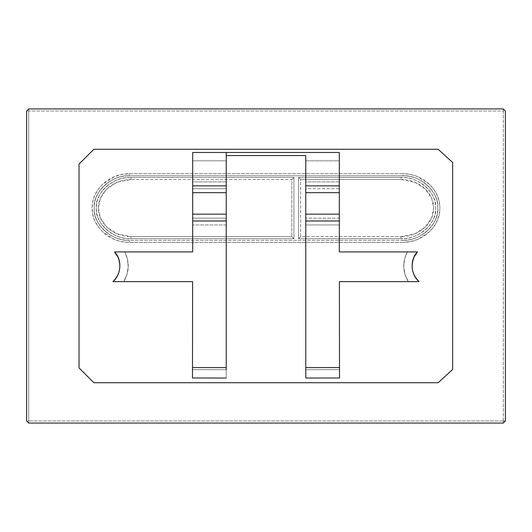<?xml version="1.0" encoding="UTF-8"?>
<svg xmlns="http://www.w3.org/2000/svg" width="532" height="532" viewBox="0 0 532 532"><rect width="100%" height="100%" fill="white"/><g stroke="black" fill="none" stroke-linecap="round" stroke-linejoin="round"><path stroke-width="0.4" stroke-dasharray="2.66 2" d="M401.062 177.409L298.532 177.409L401.062 177.409L298.532 177.409L298.532 238.688L401.062 238.688C418.285 239.899 437.264 223.127 435.735 208.045C437.264 192.97 418.285 176.198 401.062 177.409C417.687 177.01 435.761 189.784 435.735 208.045C435.761 226.313 417.687 239.087 401.062 238.688C418.285 239.899 437.264 223.127 435.735 208.045C437.264 192.97 418.285 176.198 401.062 177.409L401.055 179.49L415.033 182.323L425.228 188.973L431.685 198.33L433.653 208.045L431.685 217.768L425.228 227.124L415.033 233.767L401.055 236.6L300.62 236.6L300.62 179.49L401.055 179.49L401.062 177.409C418.285 176.198 437.264 192.97 435.735 208.045C437.264 223.127 418.285 239.899 401.062 238.688L401.055 236.6C416.869 236.966 433.733 224.837 433.647 208.045C433.733 191.261 416.869 179.124 401.055 179.49L300.62 179.49L298.532 177.409L298.532 238.688L298.532 177.409L401.062 177.409M300.62 236.6L298.532 238.688L298.532 177.409L300.62 179.49L300.62 236.6L401.055 236.6L401.062 238.688L298.532 238.688L300.62 236.6M26.6 111.028L26.6 420.972L28.681 423.06L503.319 423.06L28.681 423.06L28.681 111.028L503.319 111.028L503.319 420.972L28.681 420.972L503.319 420.972L503.319 423.06L505.4 420.972L505.4 111.028L503.319 108.94L28.681 108.94L503.319 108.94L503.319 111.028L28.681 111.028L28.681 108.94L26.6 111.028L28.681 111.028L28.681 420.972L26.6 420.972L26.6 111.028L28.681 108.94L28.681 111.028L26.6 111.028M402.704 175.806L129.296 175.806L402.704 175.806C420.14 174.529 439.352 192.178 437.796 208.045C439.352 223.912 420.14 241.561 402.704 240.291L129.296 240.291C111.86 241.561 92.654 223.912 94.204 208.045C92.654 192.178 111.86 174.529 129.296 175.806L402.704 175.806L402.711 173.725L129.283 173.725L121.675 174.496L114.353 176.691L102.383 184.444L97.901 189.725L94.583 195.803L92.741 201.801L92.116 208.045L92.741 214.29L94.583 220.288L97.901 226.366L102.383 231.653L114.353 239.407C119.141 241.342 124.116 242.326 129.283 242.373L402.717 242.373L410.325 241.595L417.647 239.407L429.617 231.653L434.099 226.366L437.417 220.288L439.259 214.29L439.884 208.045L439.259 201.808L437.417 195.803L434.099 189.731L429.617 184.444L417.647 176.691C412.859 174.755 407.884 173.765 402.717 173.725C421.424 173.292 440.17 188.614 439.884 208.045C440.17 227.483 421.424 242.805 402.711 242.373L402.704 240.291C420.14 241.561 439.352 223.912 437.796 208.045C439.352 192.178 420.14 174.529 402.704 175.806L129.296 175.806C111.86 174.529 92.654 192.178 94.204 208.045C92.654 223.912 111.86 241.561 129.296 240.291L129.289 242.373C110.576 242.805 91.83 227.477 92.116 208.045C91.83 188.614 110.576 173.292 129.289 173.725L402.711 173.725L402.704 175.806C420.14 174.529 439.352 192.178 437.796 208.045C439.352 223.912 420.14 241.561 402.704 240.291C420.506 240.683 438.102 226.147 437.796 208.045C438.102 189.944 420.506 175.414 402.704 175.806M503.319 420.972L503.319 111.028L505.4 111.028L505.4 420.972L503.319 420.972L505.4 420.972L503.319 423.06L503.319 420.972M503.319 108.94L505.4 111.028L503.319 111.028L503.319 108.94M28.681 423.06L26.6 420.972L28.681 420.972L28.681 423.06M129.296 175.806C111.86 174.529 92.654 192.178 94.204 208.045C92.654 223.912 111.86 241.561 129.296 240.291L402.704 240.291L402.711 242.373L129.289 242.373L129.296 240.291C111.494 240.683 93.898 226.147 94.204 208.045C93.898 189.944 111.494 175.414 129.296 175.806L129.289 173.725L129.296 175.806M414.029 257.122C410.391 266.379 412.067 274.552 419.056 281.627C410.086 273.973 410.139 259.024 417.48 251.909L407.326 251.909L404.533 259.164L403.741 266.891L405.012 274.565L408.243 281.627L419.056 281.627L408.243 281.627C402.618 271.872 402.312 261.97 407.326 251.909L404.546 259.157L403.781 266.884L405.052 274.545L408.243 281.627L339.389 281.627L339.509 367.559L305.767 367.605L339.509 367.559L339.509 369.647L305.767 369.693L339.509 369.647L339.516 373.411L339.389 281.627L408.243 281.627C402.564 271.885 402.259 261.983 407.326 251.909L339.316 251.909L339.316 160.817L305.767 160.817L339.316 160.817L339.316 152.478L192.684 152.478L192.684 251.909L124.674 251.909C129.688 261.97 129.382 271.872 123.757 281.627L192.611 281.627L192.484 373.411L192.491 369.647L226.233 369.693L226.233 367.605L192.491 367.559L226.233 367.605M226.233 369.693L192.491 369.647L226.233 369.693L226.233 378.033L192.478 377.986L226.233 378.033L226.233 369.693L192.491 369.647L192.611 281.627L123.757 281.627L126.988 274.565L128.259 266.891L127.467 259.164L124.674 251.909C129.742 261.983 129.436 271.885 123.757 281.627L126.949 274.545L128.219 266.884L127.454 259.157L126.31 255.44L124.674 251.909L114.52 251.909C121.861 259.024 121.914 273.973 112.944 281.627L123.757 281.627L112.944 281.627C119.933 274.552 121.609 266.379 117.971 257.122L114.52 251.909L192.684 251.909L192.684 224.963L226.233 224.963L226.233 160.817L192.684 160.817L226.233 160.817L226.233 155.557L305.767 155.557L305.767 224.963L305.767 188.7L339.316 188.7L339.316 218.147L305.767 218.147L339.316 218.147L339.316 224.963L305.767 224.963L339.316 224.963L339.316 251.909L417.48 251.909M305.767 367.605L305.767 378.033L339.522 377.986L305.767 378.033L305.767 369.693L339.509 369.647L305.767 369.693M339.316 181.884L305.767 181.884L305.767 160.817L339.316 160.817L339.316 188.7L305.767 188.7L305.767 181.884L339.316 181.884M226.233 181.884L192.684 181.884L192.684 160.817L226.233 160.817L226.233 218.147L192.684 218.147L192.684 188.7L226.233 188.7L192.684 188.7L192.684 181.884L226.233 181.884M226.233 224.963L192.684 224.963L192.684 218.147L226.233 218.147L226.233 224.963M79.029 367.891L93.851 382.721L438.149 382.721L452.659 369.487L452.659 162.513L438.149 149.279L93.851 149.279L79.029 164.109L79.029 367.891L79.029 164.109L93.851 149.279L438.149 149.279L452.659 162.513L452.659 369.487L438.149 382.721L93.851 382.721L79.029 367.891M192.684 152.478L339.316 152.478L339.316 160.817L305.767 160.817L305.767 155.557L226.233 155.557L226.233 160.817L192.684 160.817L192.684 152.478M293.923 177.409L130.939 177.409C113.715 176.198 94.736 192.97 96.265 208.045C94.736 223.127 113.715 239.899 130.939 238.688L293.923 238.688L130.939 238.688L293.923 238.688L293.923 177.409L293.923 238.688L293.923 177.409L293.923 238.688L130.939 238.688C114.314 239.087 96.239 226.313 96.265 208.045C96.239 189.784 114.314 177.01 130.939 177.409C113.715 176.198 94.736 192.97 96.265 208.045C94.736 223.127 113.715 239.899 130.939 238.688L130.945 236.6L116.967 233.767L106.772 227.124L100.315 217.768L98.354 208.045L100.315 198.33L106.772 188.973L116.967 182.323L130.945 179.49L291.835 179.49L291.835 236.6L130.945 236.6L130.939 238.688C113.715 239.899 94.736 223.127 96.265 208.045C94.736 192.97 113.715 176.198 130.939 177.409L130.945 179.49C115.131 179.124 98.267 191.261 98.354 208.045C98.267 224.837 115.131 236.966 130.945 236.6L291.835 236.6L293.923 238.688L291.835 236.6L291.835 179.49L293.923 177.409L291.835 179.49L130.945 179.49L130.939 178.1L130.939 177.409L293.923 177.409"/><path stroke-width="0.8" d="M28.681 423.06L503.319 423.06L505.4 420.972L505.4 111.028L503.319 108.94L28.681 108.94L26.6 111.028L26.6 420.972L28.681 423.06L26.6 420.972L26.6 111.028L28.681 108.94L503.319 108.94L505.4 111.028L505.4 420.972L503.319 423.06L28.681 423.06M192.484 373.411L192.611 281.627L112.944 281.627L192.611 281.627L192.478 377.986L226.233 378.033L192.478 377.986L192.484 373.411M226.233 367.605L192.491 367.559L226.233 367.605L226.233 220.98L192.684 220.98L192.684 251.909L114.52 251.909L192.684 251.909L192.684 152.478L339.316 152.478L339.316 251.909L417.48 251.909L339.316 251.909L339.316 192.677L305.767 192.677L305.767 155.557L226.233 155.557L226.233 369.693M416.004 253.737L414.029 257.122C410.391 266.379 412.067 274.552 419.056 281.627L339.389 281.627L339.522 377.986L339.516 373.411L339.522 377.986L305.767 378.033L305.767 192.677L305.767 214.163L339.316 214.163L305.767 214.163L305.767 220.98L339.316 220.98L305.767 220.98L305.767 378.033L339.522 377.986L339.509 367.559L305.767 367.605L339.509 367.559L339.389 281.627L419.056 281.627C410.086 273.973 410.139 259.024 417.48 251.909L416.084 253.631M305.767 369.693L305.767 367.605M339.316 185.861L339.316 152.478L226.233 152.478L226.233 155.557L305.767 155.557L305.767 185.861L339.316 185.861L305.767 185.861L305.767 192.677L339.316 192.677L339.316 185.861M114.52 251.909L117.971 257.122C121.609 266.379 119.933 274.552 112.944 281.627C121.914 273.973 121.861 259.024 114.52 251.909M414.029 257.122L417.48 251.909M226.233 185.861L226.233 152.478L192.684 152.478L192.684 185.861L226.233 185.861L192.684 185.861L192.684 214.163L226.233 214.163L226.233 192.677L192.684 192.677L226.233 192.677L226.233 185.861M226.233 214.163L192.684 214.163L192.684 220.98L226.233 220.98L226.233 214.163M93.851 382.721L79.029 367.891L79.029 164.109L93.851 149.279L438.149 149.279L452.659 162.513L452.659 369.487L438.149 382.721L93.851 382.721L438.149 382.721L452.659 369.487L452.659 162.513L438.149 149.279L93.851 149.279L79.029 164.109L79.029 367.891L93.851 382.721"/></g></svg>
